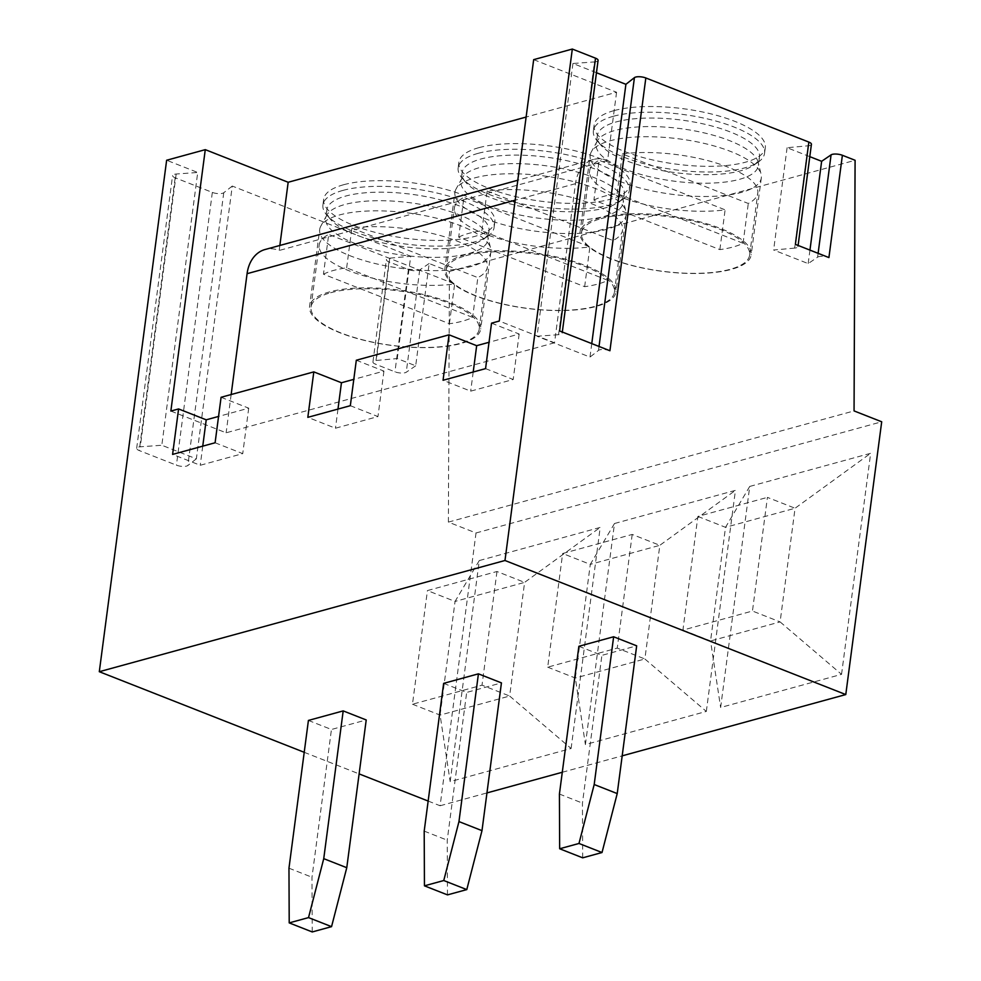<?xml version="1.0" encoding="UTF-8"?>
<svg xmlns="http://www.w3.org/2000/svg" width="981" height="981" viewBox="0 0 981 981"><rect width="100%" height="100%" fill="white"/><g stroke="black" fill="none" stroke-linecap="round" stroke-linejoin="round"><path stroke-width="0.74" stroke-dasharray="4.91 3.68" d="M428.145 801.048L440.101 805.757L476.018 532.977L448.391 522.113L449.408 271.479L429.151 263.509L415.686 365.803L397.256 358.555L410.72 256.262L232.264 186.059L196.347 458.838L161.816 445.251L197.721 172.472L166.635 160.246M304.22 752.304L359.12 773.899M415.686 365.803L406.244 372.24A7.272 2.354 7.5 0 1 394.938 371.824L375.502 364.184A7.272 2.354 7.5 0 1 372.939 361.964A7.272 2.354 7.5 0 1 376.287 360.456L397.256 358.555M429.151 263.509L419.709 269.947A7.272 2.354 7.5 0 1 408.403 269.53L388.979 261.89A7.272 2.354 7.5 0 1 386.404 259.671A7.272 2.354 7.5 0 1 389.751 258.162L410.72 256.262M533.676 59.645L616.583 92.251L526.123 117.046M232.264 186.059L223.754 192.742A7.272 2.354 7.5 0 1 212.337 192.411L175.158 177.782A7.272 2.354 7.5 0 1 172.582 175.562A7.272 2.354 7.5 0 1 176.175 174.029L197.721 172.472M449.408 271.479L855.089 160.283M809.791 156.653L787.093 147.714L808.074 145.813L794.61 248.107A7.272 2.354 7.5 0 0 797.945 246.599L798.105 245.458M811.422 144.305A7.272 2.354 7.5 0 1 808.074 145.813M596.46 72.729L572.941 63.483L594.486 61.926L558.569 334.693A7.272 2.354 -172.5 0 0 562.174 333.172A7.272 2.354 -172.5 0 0 559.599 330.953M598.079 60.393A7.272 2.354 7.5 0 1 594.486 61.926M614.081 110.608A86.328 27.934 -172.5 0 0 594.118 125.151A86.328 27.934 -172.5 0 0 648.711 159.02A86.328 27.934 -172.5 0 0 745.339 162.233A86.328 27.934 -172.5 0 0 765.29 147.69A86.328 27.934 -172.5 0 0 710.71 113.821A86.328 27.934 -172.5 0 0 614.081 110.608M478.851 147.677A86.328 27.934 -172.5 0 0 458.9 162.221A86.328 27.934 -172.5 0 0 513.48 196.09A86.328 27.934 -172.5 0 0 610.108 199.302A86.328 27.934 -172.5 0 0 630.072 184.759A86.328 27.934 -172.5 0 0 575.479 150.89A86.328 27.934 -172.5 0 0 478.851 147.677M343.632 184.735A86.328 27.934 -172.5 0 0 323.669 199.29A86.328 27.934 -172.5 0 0 378.261 233.147A86.328 27.934 -172.5 0 0 474.89 236.372A86.328 27.934 -172.5 0 0 494.841 221.816A86.328 27.934 -172.5 0 0 440.261 187.96A86.328 27.934 -172.5 0 0 343.632 184.735M616.583 92.251L607.595 160.443A36.346 27.26 74.7 0 0 593.505 159.486A36.346 27.26 74.7 0 0 575.479 183.668L554.535 342.786L499.268 321.045M215.097 442.762L242.736 453.627L200.234 465.276L172.595 454.411M202.748 446.147L200.234 465.276M221.081 397.293L248.72 408.17L218.567 416.435M554.535 342.786L226.121 432.805L170.853 411.064M491.542 323.166L519.17 334.03L489.016 342.295M356.311 360.235L383.939 371.1L353.798 379.365M248.72 408.17L242.736 453.627M279.855 245.458L279.193 250.462A36.346 27.26 74.7 0 0 265.091 249.505M231.16 394.534L226.121 432.805M607.595 160.443L279.193 250.462M485.558 368.623L513.186 379.5L470.684 391.149L443.056 380.272M519.17 334.03L513.186 379.5M473.21 372.007L470.684 391.149M350.327 405.693L377.955 416.569L335.453 428.219L307.826 417.342M383.939 371.1L377.955 416.569M337.979 409.077L335.453 428.219M795.383 244.379A7.272 2.354 7.5 0 1 797.945 246.599M818.117 253.319L817.614 257.157L808.172 263.595L773.629 250.008L794.61 248.107M817.614 257.157A7.272 2.354 7.5 0 1 828.92 257.574M787.093 147.714L773.629 250.008M809.95 250.106L808.172 263.595M448.391 522.113L854.059 410.916M476.018 532.977L881.698 421.781M440.101 805.757L486.956 792.918M562.285 772.268L622.187 755.848M841.551 674.352L870.662 453.296L749.729 486.441L720.63 707.497L841.551 674.352L780.103 621.905L795.064 508.244L870.662 453.296M706.332 711.421L735.431 490.365L614.498 523.511L585.399 744.567L706.332 711.421L644.873 658.974L659.833 545.313L735.431 490.365M571.101 748.491L600.2 527.422L479.28 560.568L450.169 781.636L571.101 748.491L509.642 696.032L524.614 582.383L600.2 527.422M578.876 646.295L601.893 655.357L636.669 645.829M443.645 683.365L466.674 692.427L501.438 682.886M308.414 720.434L331.443 729.484L366.22 719.956M582.689 857.823L582.444 803.108L601.893 655.357M559.415 794.046L582.444 803.108M447.471 894.88L447.226 840.177L466.674 692.427M424.197 831.115L447.226 840.177M312.24 931.95L311.995 877.235L331.443 729.484M288.966 868.185L311.995 877.235M697.883 516.435L725.523 527.312L795.064 508.244L767.424 497.379L752.464 611.028L682.923 630.096L697.883 516.435L767.424 497.379M749.729 486.441L725.523 527.312L710.551 640.961L780.103 621.905L752.464 611.028M682.923 630.096L710.551 640.961L720.63 707.497M614.498 523.511L590.292 564.382L562.653 553.505L632.205 534.449L659.833 545.313L590.292 564.382L575.332 678.03L585.399 744.567M547.692 667.166L575.332 678.03L644.873 658.974L617.245 648.098L547.692 667.166L562.653 553.505M632.205 534.449L617.245 648.098M479.28 560.568L455.061 601.439L427.434 590.574L496.975 571.506L524.614 582.383L455.061 601.439L440.101 715.1L450.169 781.636M412.474 704.223L440.101 715.1L509.642 696.032L482.014 685.167L412.474 704.223L427.434 590.574M496.975 571.506L482.014 685.167M572.941 63.483L537.036 336.25L558.569 334.693M591.764 343.608L589.998 357.084L537.036 336.25M609.924 350.744A7.272 2.354 -172.5 0 0 598.508 350.401L589.998 357.084M196.347 458.838L187.837 465.521A7.272 2.354 7.5 0 1 176.421 465.178L139.241 450.549A7.272 2.354 7.5 0 1 136.666 448.329A7.272 2.354 7.5 0 1 140.271 446.809L161.816 445.251M613.333 116.285A86.328 27.934 -172.5 0 0 593.37 130.841A86.328 27.934 -172.5 0 0 597.294 140.994A86.328 27.934 -172.5 0 0 662.298 167.763A86.328 27.934 -172.5 0 0 744.591 167.923A86.328 27.934 7.5 0 0 758.141 162.172A86.328 27.934 7.5 0 0 764.542 153.379A86.328 27.934 7.5 0 0 709.962 119.51A86.328 27.934 7.5 0 0 613.333 116.285M601.034 145.311A81.779 26.462 -172.5 0 1 597.319 135.697A81.779 26.462 -172.5 0 1 616.227 121.914A81.779 26.462 7.5 0 1 707.767 124.955A81.779 26.462 7.5 0 1 759.478 157.046A81.779 26.462 7.5 0 1 753.408 165.372A81.779 26.462 7.5 0 1 740.569 170.829A81.779 26.462 -172.5 0 1 662.616 170.669A81.779 26.462 -172.5 0 1 601.034 145.311L597.294 140.994M758.154 162.221A81.779 26.462 7.5 0 0 701.869 132.374A81.779 26.462 7.5 0 0 615.099 130.436A81.779 26.462 -172.5 0 0 597.257 141.031A81.779 26.462 -172.5 0 0 596.203 144.219A81.779 26.462 -172.5 0 0 647.914 176.298A81.779 26.462 -172.5 0 0 739.453 179.351A81.779 26.462 7.5 0 0 758.362 165.568A81.779 26.462 7.5 0 0 758.154 162.221L761.109 174.336A86.328 27.934 7.5 0 1 761.317 177.868A86.328 27.934 7.5 0 1 741.366 192.423A86.328 27.934 -172.5 0 1 644.738 189.198A86.328 27.934 -172.5 0 1 590.145 155.329L580.016 232.338A86.328 27.934 -172.5 0 0 634.597 266.207A86.328 27.934 -172.5 0 0 731.225 269.419A86.328 27.934 7.5 0 0 751.188 254.876A86.328 27.934 7.5 0 0 696.596 221.007A86.328 27.934 7.5 0 0 599.967 217.794A86.328 27.934 -172.5 0 0 580.016 232.338M597.257 141.031L591.273 151.969A86.328 27.934 -172.5 0 1 610.108 140.786A86.328 27.934 7.5 0 1 701.697 142.834A86.328 27.934 7.5 0 1 761.109 174.336M591.273 151.969A86.328 27.934 -172.5 0 0 590.145 155.329M601.071 218.628A84.807 27.443 7.5 0 1 719.637 229.162A84.807 27.443 7.5 0 1 749.631 255.06A84.807 27.443 7.5 0 1 730.023 269.346A84.807 27.443 7.5 0 1 611.457 258.812A84.807 27.443 7.5 0 1 581.463 232.914A84.807 27.443 7.5 0 1 601.071 218.628M593.922 200.075A84.807 27.443 7.5 0 1 617.098 193.711L743.058 243.263A84.807 27.443 7.5 0 1 719.87 249.615L593.922 200.075L599.158 160.295A84.807 27.443 7.5 0 0 589.642 170.817A84.807 27.443 7.5 0 0 619.636 196.715A84.807 27.443 7.5 0 0 725.118 209.836L599.158 160.295M622.334 153.931A84.807 27.443 7.5 0 1 727.816 167.064A84.807 27.443 7.5 0 1 757.81 192.95A84.807 27.443 7.5 0 1 748.295 203.484L622.334 153.931L617.098 193.711M719.87 249.615L725.118 209.836M743.058 243.263L748.295 203.484M478.103 153.355A86.328 27.934 -172.5 0 0 458.152 167.898A86.328 27.934 -172.5 0 0 462.063 178.064A86.328 27.934 -172.5 0 0 527.067 204.833A86.328 27.934 -172.5 0 0 609.36 204.992A86.328 27.934 7.5 0 0 622.91 199.229A86.328 27.934 7.5 0 0 629.324 190.437A86.328 27.934 7.5 0 0 574.731 156.58A86.328 27.934 7.5 0 0 478.103 153.355M465.803 182.38A81.779 26.462 -172.5 0 1 462.088 172.754A81.779 26.462 -172.5 0 1 480.997 158.983A81.779 26.462 7.5 0 1 572.548 162.024A81.779 26.462 7.5 0 1 624.259 194.103A81.779 26.462 7.5 0 1 618.189 202.442A81.779 26.462 7.5 0 1 605.351 207.886A81.779 26.462 -172.5 0 1 527.386 207.739A81.779 26.462 -172.5 0 1 465.803 182.38L462.063 178.064M622.935 199.278A81.779 26.462 7.5 0 0 566.65 169.431A81.779 26.462 7.5 0 0 479.881 167.506A81.779 26.462 -172.5 0 0 462.026 178.101A81.779 26.462 -172.5 0 0 460.972 181.289A81.779 26.462 -172.5 0 0 512.683 213.368A81.779 26.462 -172.5 0 0 604.222 216.409A81.779 26.462 7.5 0 0 623.131 202.638A81.779 26.462 7.5 0 0 622.935 199.278L625.89 211.406A86.328 27.934 7.5 0 1 626.099 214.937A86.328 27.934 7.5 0 1 606.135 229.48A86.328 27.934 -172.5 0 1 509.507 226.268A86.328 27.934 -172.5 0 1 454.926 192.399L444.785 269.407A86.328 27.934 -172.5 0 0 499.366 303.276A86.328 27.934 -172.5 0 0 595.994 306.489A86.328 27.934 7.5 0 0 615.958 291.946A86.328 27.934 7.5 0 0 561.377 258.077A86.328 27.934 7.5 0 0 464.749 254.864A86.328 27.934 -172.5 0 0 444.785 269.407M462.026 178.101L456.042 189.039A86.328 27.934 -172.5 0 1 474.878 177.855A86.328 27.934 7.5 0 1 566.466 179.891A86.328 27.934 7.5 0 1 625.89 211.406M456.042 189.039A86.328 27.934 -172.5 0 0 454.926 192.399M465.84 255.685A84.807 27.443 7.5 0 1 584.418 266.231A84.807 27.443 7.5 0 1 614.413 292.13A84.807 27.443 7.5 0 1 594.793 306.415A84.807 27.443 7.5 0 1 476.226 295.882A84.807 27.443 7.5 0 1 446.232 269.983A84.807 27.443 7.5 0 1 465.84 255.685M458.691 237.132A84.807 27.443 7.5 0 1 481.879 230.78L607.828 280.321A84.807 27.443 7.5 0 1 584.651 286.685L458.691 237.132L463.927 197.353A84.807 27.443 7.5 0 0 454.411 207.886A84.807 27.443 7.5 0 0 484.406 233.772A84.807 27.443 7.5 0 0 589.888 246.905L463.927 197.353M481.879 230.78L487.116 191.001A84.807 27.443 7.5 0 1 592.585 204.122A84.807 27.443 7.5 0 1 622.579 230.02A84.807 27.443 7.5 0 1 613.064 240.553L607.828 280.321M487.116 191.001L613.064 240.553M584.651 286.685L589.888 246.905M342.884 190.424A86.328 27.934 -172.5 0 0 322.921 204.968A86.328 27.934 -172.5 0 0 326.832 215.121A86.328 27.934 -172.5 0 0 391.848 241.89A86.328 27.934 -172.5 0 0 474.142 242.049A86.328 27.934 7.5 0 0 487.68 236.298A86.328 27.934 7.5 0 0 494.093 227.506A86.328 27.934 7.5 0 0 439.513 193.637A86.328 27.934 7.5 0 0 342.884 190.424M330.572 219.45A81.779 26.462 -172.5 0 1 326.869 209.824A81.779 26.462 -172.5 0 1 345.778 196.041A81.779 26.462 7.5 0 1 437.318 199.094A81.779 26.462 7.5 0 1 489.029 231.173A81.779 26.462 7.5 0 1 482.959 239.511A81.779 26.462 7.5 0 1 470.12 244.956A81.779 26.462 -172.5 0 1 392.167 244.809A81.779 26.462 -172.5 0 1 330.572 219.45L326.832 215.121M487.704 236.347A81.779 26.462 7.5 0 0 431.419 206.501A81.779 26.462 7.5 0 0 344.65 204.563A81.779 26.462 -172.5 0 0 326.808 215.17A81.779 26.462 -172.5 0 0 325.741 218.346A81.779 26.462 -172.5 0 0 377.452 250.437A81.779 26.462 -172.5 0 0 469.004 253.478A81.779 26.462 7.5 0 0 487.913 239.695A81.779 26.462 7.5 0 0 487.704 236.347L490.659 248.463A86.328 27.934 7.5 0 1 490.868 252.007A86.328 27.934 7.5 0 1 470.917 266.55A86.328 27.934 -172.5 0 1 374.288 263.325A86.328 27.934 -172.5 0 1 319.696 229.468L309.555 306.477A86.328 27.934 -172.5 0 0 364.147 340.333A86.328 27.934 -172.5 0 0 460.776 343.558A86.328 27.934 7.5 0 0 480.727 329.003A86.328 27.934 7.5 0 0 426.146 295.146A86.328 27.934 7.5 0 0 329.518 291.921A86.328 27.934 -172.5 0 0 309.555 306.477M326.808 215.17L320.824 226.108A86.328 27.934 -172.5 0 1 339.659 214.913A86.328 27.934 7.5 0 1 431.248 216.96A86.328 27.934 7.5 0 1 490.659 248.463M320.824 226.108A86.328 27.934 -172.5 0 0 319.696 229.468M330.622 292.755A84.807 27.443 7.5 0 1 449.188 303.288A84.807 27.443 7.5 0 1 479.182 329.187A84.807 27.443 7.5 0 1 459.574 343.485A84.807 27.443 7.5 0 1 341.008 332.951A84.807 27.443 7.5 0 1 311.014 307.053A84.807 27.443 7.5 0 1 330.622 292.755M323.46 274.202A84.807 27.443 7.5 0 1 346.649 267.85L472.609 317.39A84.807 27.443 7.5 0 1 449.421 323.742L323.46 274.202L328.709 234.422A84.807 27.443 7.5 0 0 319.193 244.943A84.807 27.443 7.5 0 0 349.187 270.842A84.807 27.443 7.5 0 0 454.657 283.963L328.709 234.422M346.649 267.85L351.885 228.07A84.807 27.443 7.5 0 1 457.367 241.191A84.807 27.443 7.5 0 1 487.361 267.09A84.807 27.443 7.5 0 1 477.845 277.611L472.609 317.39M351.885 228.07L477.845 277.611M449.421 323.742L454.657 283.963M419.709 269.947L406.244 372.24M408.403 269.53L394.938 371.824M575.479 183.668L515.172 200.198M599.023 346.452L598.508 350.401M176.175 174.029L140.271 446.809M223.754 192.742L187.837 465.521M212.337 192.411L176.421 465.178M175.158 177.782L139.241 450.549M389.751 258.162L376.287 360.456M388.979 261.89L375.502 364.184M593.505 159.486L517.809 180.234M562.174 333.172L562.321 332.019M136.666 448.329L172.582 175.562M372.939 361.964L386.404 259.671M594.118 125.151L593.37 130.841M765.29 147.69L764.542 153.379M753.408 165.372L758.141 162.172M597.319 135.697L596.203 144.219M759.478 157.046L758.362 165.568M761.317 177.868L751.188 254.876M581.463 232.914L589.642 170.817M749.631 255.06L757.81 192.95M458.9 162.221L458.152 167.898M630.072 184.759L629.324 190.437M618.189 202.442L622.91 199.229M462.088 172.754L460.972 181.289M624.259 194.103L623.131 202.638M626.099 214.937L615.958 291.946M446.232 269.983L454.411 207.886M614.413 292.13L622.579 230.02M323.669 199.29L322.921 204.968M494.841 221.816L494.093 227.506M482.959 239.511L487.68 236.298M326.869 209.824L325.741 218.346M489.029 231.173L487.913 239.695M490.868 252.007L480.727 329.003M311.014 307.053L319.193 244.943M479.182 329.187L487.361 267.09"/><path stroke-width="1.47" d="M526.123 117.046L288.169 182.27L205.274 149.652L166.635 160.246L99.302 671.703L304.22 752.304M359.12 773.899L428.145 801.048M842.385 155.28L828.92 257.574L795.383 244.379L808.847 142.086L645.829 77.965L609.924 350.744L559.599 330.953L595.516 58.173L572.315 49.05L504.982 560.494L845.781 694.56L881.698 421.781L854.059 410.916L855.089 160.283L842.385 155.28A7.272 2.354 7.5 0 0 831.079 154.863L821.637 161.301L809.791 156.653M808.847 142.086A7.272 2.354 7.5 0 1 811.422 144.305L798.105 245.458M596.46 72.729L625.903 84.317L634.425 77.634A7.272 2.354 7.5 0 1 645.829 77.965M595.516 58.173A7.272 2.354 7.5 0 1 598.079 60.393L562.321 332.019M205.274 149.652L170.853 411.064L178.591 408.942L172.595 454.411L215.097 442.762L221.081 397.293L313.81 371.885L307.826 417.342L350.327 405.693L356.311 360.235L449.04 334.815L443.056 380.272L485.558 368.623L491.542 323.166L499.268 321.045L533.676 59.645L572.315 49.05M99.302 671.703L504.982 560.494M178.591 408.942L206.218 419.819L202.748 446.147M218.567 416.435L206.218 419.819M489.016 342.295L476.668 345.68L473.21 372.007M449.04 334.815L476.668 345.68M353.798 379.365L341.449 382.749L337.979 409.077M313.81 371.885L341.449 382.749M288.169 182.27L279.855 245.458M517.809 180.234L265.091 249.505A36.346 27.26 74.7 0 0 247.077 273.687L231.16 394.534M821.637 161.301L809.95 250.106M486.956 792.918L562.285 772.268M622.187 755.848L845.781 694.56M613.64 636.767L578.876 646.295L559.415 794.046L559.66 848.761L582.689 857.823L602.015 852.526L617.221 793.58L636.669 645.829L613.64 636.767L594.192 784.518L578.986 843.464L559.66 848.761M478.421 673.837L443.645 683.365L424.197 831.115L424.442 885.831L447.471 894.88L466.784 889.595L481.99 830.649L501.438 682.886L478.421 673.837L458.961 821.588L443.755 880.533L424.442 885.831M343.191 710.894L308.414 720.434L288.966 868.185L289.211 922.888L312.24 931.95L331.553 926.653L346.771 867.707L366.22 719.956L343.191 710.894L323.742 858.657L308.524 917.603L289.211 922.888M594.192 784.518L617.221 793.58M578.986 843.464L602.015 852.526M458.961 821.588L481.99 830.649M443.755 880.533L466.784 889.595M323.742 858.657L346.771 867.707M308.524 917.603L331.553 926.653M625.903 84.317L591.764 343.608M515.172 200.198L247.077 273.687M831.079 154.863L818.117 253.319M634.425 77.634L599.023 346.452"/></g></svg>
